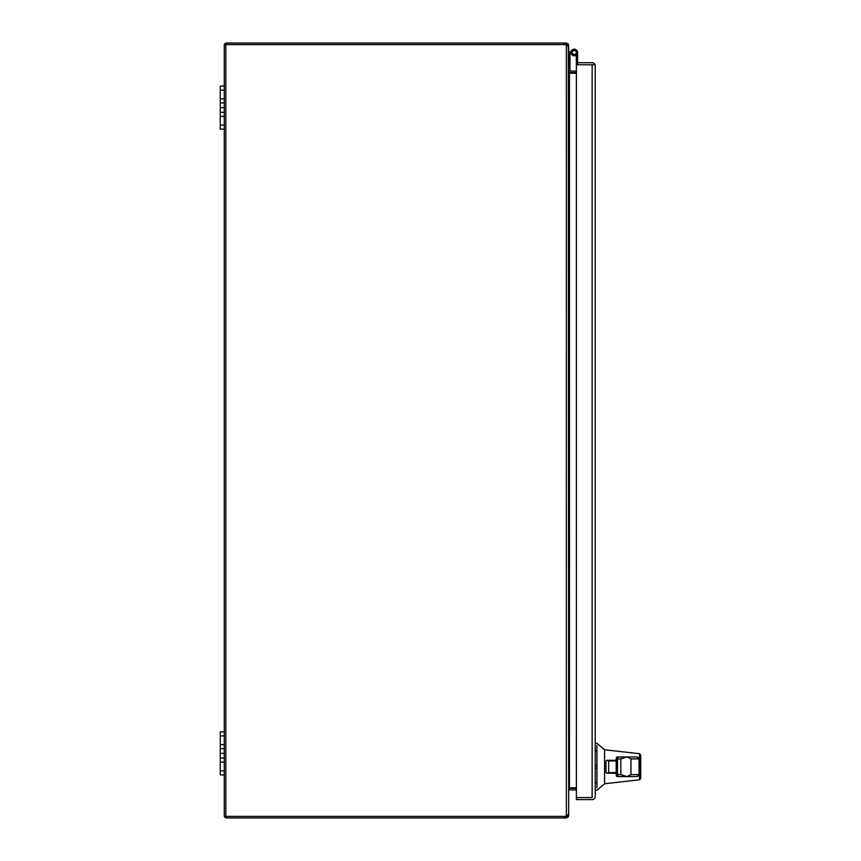 <?xml version="1.0" encoding="UTF-8"?>
<svg xmlns="http://www.w3.org/2000/svg" width="861" height="861" viewBox="0 0 861 861"><rect width="100%" height="100%" fill="white"/><g stroke="black" fill="none" stroke-linecap="round" stroke-linejoin="round"><path stroke-width="1.29" d="M595.22 796.533L595.22 65.802L595.037 64.769L592.196 64.769M592.196 797.566L576.386 797.566L592.142 797.566L592.142 64.769L577.613 64.769L577.613 62.724L592.142 62.724A3.078 3.078 0 0 1 595.037 64.769L576.386 64.769L576.386 799.611L592.142 799.611A3.078 3.078 0 0 0 595.037 797.566M595.22 65.802L595.037 64.769M568.68 70.064L569.971 70.064L569.971 54.232A0.624 0.624 0 0 1 570.154 53.791L572.877 51.068A2.023 2.023 0 0 1 576.321 52.499A2.023 2.023 0 0 1 572.371 53.091L571.144 53.479A3.315 3.315 0 0 1 571.026 52.93M576.321 55.126L576.321 64.144A1.916 1.916 0 0 0 576.429 64.769M576.321 55.814L577.613 55.814L577.613 62.724M571.144 53.479A3.315 3.315 0 0 0 577.613 52.499L577.613 55.814M616.272 757.841L617.498 756.97L624.247 756.97M617.283 756.991L616.315 758.261M595.22 790.226L596.942 790.226L604.583 783.768L639.54 779.797L640.745 778.505L640.745 765.623M640.745 764.288L640.745 763.427M639.54 779.797L639.551 753.719L604.583 749.759L596.942 743.301L595.22 743.301M604.583 750.071L604.583 783.176M627.497 756.97L637.086 756.97L639.023 758.907L639.023 774.62L638.367 776.073M638.335 757.422L639.023 758.907L639.023 774.62L637.086 776.557L627.368 776.557M617.617 776.557L616.207 774.9M606.93 760.306L605.983 760.952L605.983 772.575L606.93 773.221L608.673 772.575L608.673 760.952L606.93 760.306L616.207 760.306L616.207 759.068M640.745 778.505L640.745 755.011L639.551 753.719M596.942 745.432L596.942 787.783M616.272 758.261L616.207 758.261A1.291 1.291 0 0 1 617.498 756.97A1.291 1.291 0 0 0 616.207 758.261L618.144 756.97L637.086 756.97M617.348 757.142L618.144 756.97L617.498 758.907L616.207 758.907L616.207 775.266A1.291 1.291 0 0 0 617.498 776.557L616.444 775.557M637.086 776.557L618.144 776.557L617.498 774.62L616.207 774.62M639.023 774.62L630.962 774.62L626.937 776.557L620.835 774.62L617.498 774.62L617.498 758.907L620.835 758.907L626.937 756.97L630.962 758.907L639.023 758.907M606.93 773.221L616.207 773.221M567.13 815.625L568.68 815.625L568.314 816.885L567.13 815.507L566.355 815.765A5.381 5.381 0 0 1 563.815 816.4L225.83 816.4L225.83 44.6L563.815 44.6A5.381 5.381 0 0 1 566.355 45.235L566.947 45.429M569.239 787.815L568.68 789.408L569.239 787.815L576.386 787.815M568.314 46.16L566.355 45.235L566.355 815.765L568.68 814.14L568.314 46.16M576.386 73.185L569.239 73.185L568.68 71.592M574.298 54.523A2.023 2.023 0 0 1 572.285 52.499A2.023 2.023 0 0 1 574.298 50.487A2.023 2.023 0 0 1 576.321 52.499A2.023 2.023 0 0 1 574.298 54.523M577.613 52.499A3.315 3.315 0 0 0 571.962 50.164L569.239 52.876A1.916 1.916 0 0 0 568.68 54.232M569.627 52.499L571.962 50.164M572.877 51.068A2.023 2.023 0 0 1 576.321 52.499A2.023 2.023 0 0 0 572.877 51.068A2.023 2.023 0 0 1 576.321 52.499A2.023 2.023 0 0 0 572.877 51.068A2.023 2.023 0 0 1 576.321 52.499A2.023 2.023 0 0 0 572.877 51.068A2.023 2.023 0 0 1 576.321 52.499A2.023 2.023 0 0 0 572.877 51.068A2.023 2.023 0 0 1 576.321 52.499A2.023 2.023 0 0 0 572.877 51.068A2.023 2.023 0 0 1 576.321 52.499A2.023 2.023 0 0 0 572.877 51.068A2.023 2.023 0 0 1 576.321 52.499A2.023 2.023 0 0 0 572.877 51.068A2.023 2.023 0 0 1 576.321 52.499A2.023 2.023 0 0 0 572.877 51.068A2.023 2.023 0 0 1 576.321 52.499A2.023 2.023 0 0 0 572.877 51.068A2.023 2.023 0 0 1 576.321 52.499A2.023 2.023 0 0 0 572.877 51.068A2.023 2.023 0 0 1 576.321 52.499M224.28 86.1L220.255 86.1L220.255 90.136L224.28 90.136L224.28 45.375A2.325 2.325 0 0 1 226.604 43.05L566.355 43.05L568.314 44.115L568.68 45.375L568.68 70.322L569.239 71.065A0.775 0.775 0 0 0 569.455 71.097L576.386 71.097M568.314 816.885L566.355 817.95L226.604 817.95A2.325 2.325 0 0 1 224.28 815.625L224.28 125.114L220.255 125.114L220.255 129.15L224.28 129.15M226.604 816.4L563.815 816.4L563.815 817.95M563.815 43.05L563.815 44.6L226.604 44.6M563.815 44.6L566.355 44.6L566.355 43.05M566.355 817.95L566.355 816.4L563.815 816.4M566.355 44.6L568.68 45.375M567.012 816.045L566.355 816.4M568.68 815.625L568.68 790.678L569.239 789.935A0.775 0.775 0 0 1 569.455 789.903L576.386 789.903M576.386 72.647L569.455 72.647A2.325 2.325 0 0 1 568.917 72.582M576.386 788.353L569.455 788.353A2.325 2.325 0 0 0 568.917 788.418M569.239 789.935L568.841 788.59M569.239 71.065L568.841 72.41M224.28 774.9L220.255 774.9L220.255 731.85L224.28 731.85M220.255 758.067L224.28 758.067M220.255 748.672L224.28 748.672M220.255 90.136L220.255 125.114M220.255 116.353L224.28 116.353L224.28 125.114M224.28 116.353L224.28 112.317L220.255 112.317M220.255 102.922L224.28 102.922L224.28 112.317M224.28 102.922L224.28 98.886L220.255 98.886M224.28 90.136L224.28 98.886M617.498 776.557A1.291 1.291 0 0 1 616.207 775.266M596.942 782.66L595.22 782.66M596.942 768.034L595.22 768.034M595.22 765.494L596.942 765.494M596.942 750.867L595.22 750.867M630.962 758.907L630.962 774.62M620.835 758.907L620.835 774.62M616.207 772.575L608.673 772.575M608.673 760.952L616.207 760.952M569.455 73.185L569.455 787.815M567.012 44.955L568.314 44.115M220.255 753.375L224.28 753.375L220.255 753.364M220.255 762.103L224.28 762.103M220.255 770.864L224.28 770.864M220.255 735.886L224.28 735.886M220.255 744.636L224.28 744.636M220.255 107.625L224.28 107.625L220.255 107.614M618.144 756.97L617.402 757.12M617.122 776.267L618.144 776.557"/></g></svg>
